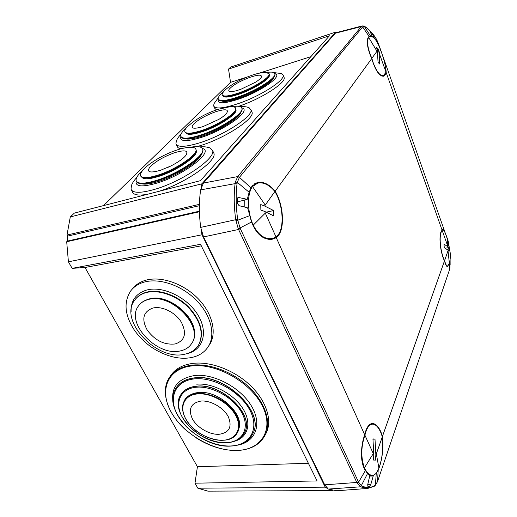 <?xml version="1.0" encoding="UTF-8"?>
<svg xmlns="http://www.w3.org/2000/svg" width="517" height="517" viewBox="0 0 517 517"><rect width="100%" height="100%" fill="white"/><g stroke="black" fill="none" stroke-linecap="round" stroke-linejoin="round"><path stroke-width="0.78" d="M336.767 32.481L335.733 32.093L230.705 67.061L228.527 69.097L329.439 35.796L200.473 180.653L74.39 213.094L70.293 216.927L66.99 235.048L67.591 236.114L67.378 241.09L66.699 241.749L68.412 261.815L72.154 268.355L85.001 267.489L197.416 466.722L194.993 483.195L197.856 488.21L325.212 487.163L315.079 466.457L315.499 465.998M228.527 69.097L230.543 82.339L103.478 205.611M332.864 490.568L207.944 491.15L197.856 488.21M68.412 261.815L202.005 234.776L315.305 466.45M335.733 32.093L201.921 183.813L201.255 187.173M202.005 234.776L201.313 230.698M72.154 268.355L200.538 244.295L317.083 480.946L194.993 483.195M70.293 216.927L201.921 183.813M327.41 488.475L325.212 487.163M66.699 241.749L199.42 211.75M66.99 235.048L199.413 204.351M67.591 236.114L199.381 205.701M67.378 241.09L199.407 211.195M310.859 56.657L259.075 73.22M247.585 76.891L230.543 82.339M201.3 245.833L85.001 267.489M308.397 463.297L197.416 466.722M448.885 244.076L448.058 240.754C445.628 233.257 443.844 229.399 442.701 229.18L441.066 231.668C438.687 237.329 440.478 252.897 444.471 260.898C445.557 264.71 446.546 266.604 447.438 266.572L449.286 263.676L450.074 259.902M367.716 486.167L369.681 486.206L367.891 486.251L367.716 484.655L369.829 475.44L367.548 473.52L365.416 470.502C359.826 462.437 360.724 445.706 364.685 434.765L365.971 430.299C367.626 426.06 369.713 423.798 372.227 423.507C376.337 423.546 379.756 427.805 382.477 436.29C383.601 447.767 382.438 458.417 378.987 468.24L376.273 473.378L373.397 475.44L369.758 475.407M247.081 199.265L238.311 197.436L237.4 198.78L237.484 203.614L239.106 205.695L247.242 207.705L247.824 208.441L251.52 222.013C256.451 234.279 263.302 240.037 272.065 239.293L276.298 237.723L278.773 235.022C284.977 226.239 283.077 203.982 275.167 191.225C269.273 184.181 263.269 181.299 257.162 182.591L252.212 185.913L250.978 187.891L249.136 192.253L247.313 199.265L237.917 201.804L247.313 199.265M377.662 43.15L379.452 46.795C383.595 57.348 385.85 65.976 386.212 72.671L385.262 74.823L383.478 76.219C379.278 76.219 375.355 70.344 371.704 58.608C367.374 48.424 366.23 41.27 368.285 37.153L369.733 36.074L371.846 36.533M238.214 201.72L237.452 202.451M249.136 192.253L237.284 182.327L237.012 183.852C235.739 194.767 235.946 206.58 237.639 219.286L237.788 220.216L249.511 215.718M363.755 26.012L362.217 25.934L361.351 26.496L362.572 26.974L239.442 177.35L250.978 187.891M237.658 176.717L239.442 177.35L237.284 182.327L235.377 181.958L237.658 176.717L361.351 26.496M374.638 38.659L372.337 33.973L369.849 30.975L372.382 36.778M370.502 35.983L364.336 26.445L362.624 26.91L369.086 36.403M364.414 26.315L364.821 26.684C368.375 28.771 371.949 32.422 375.555 37.638L377.617 43.034M379.452 46.795L378.173 42.898M375.762 37.948L377.662 41.664M386.212 72.671L442.022 229.923M448.058 240.754L447.321 238.427M371.704 58.608L275.167 191.225M371.309 32.474L370.521 32.733M251.52 222.013L240.043 227.945L240.34 228.624L358.572 482.193L365.416 470.502M235.855 220.559L237.788 220.216L240.043 227.945L238.234 228.721L235.687 219.531C233.968 206.658 233.768 194.696 235.08 183.638L235.377 181.958M276.298 237.723L364.685 434.765M336.793 490.769L328.34 489.069L360.362 486.827L356.808 482.458L238.234 228.721M240.34 228.624L238.563 229.47L203.536 236.928L324.708 484.83L328.34 489.069M203.536 236.928L200.699 227.383L237.639 219.286M237.012 183.852L235.08 183.638L200.654 189.868C198.929 201.443 198.948 213.948 200.699 227.383M200.654 189.868L203.427 183.063L237.775 176.575L239.545 177.221M362.217 25.934L336.296 32.603L335.313 33.243L203.427 183.063M382.477 436.29L444.471 260.898M450.107 259.663L450.133 265.092M377.397 481.941L449.603 269.467L449.725 262.261M449.57 269.564L450.036 266.843M369.681 486.206L370.779 484.584L373.397 475.44M376.273 473.378L375.4 485.069L377.52 481.598L378.173 470.431M374.967 485.773L375.4 485.069L374.793 485.515C370.683 487.983 366.307 488.087 361.661 485.831L361.325 485.631L367.548 473.52M359.994 486.613L361.325 485.631L358.572 482.193L357.073 482.988M361.661 485.831L360.362 486.827L367.69 488.436L374.282 486.271L374.793 485.515M376.311 453.861L382.341 436.813L380.699 432.283C378.257 426.861 375.497 424.147 372.434 424.153C369.041 424.535 366.54 428.225 364.924 435.211C361.002 446.61 360.801 457.409 364.317 467.614L364.427 467.846C366.837 472.784 369.474 475.265 372.33 475.297C375.064 475.117 377.268 472.719 378.935 468.092L376.311 453.861L375.853 454.786L374.993 439.088L372.944 438.914L373.791 454.689L364.924 435.211M382.341 436.813C383.452 448.11 382.315 458.534 378.935 468.092M373.791 454.689L373.416 460.04L375.478 460.111L375.853 454.786M372.957 439.185L374.993 439.088M447.586 245.659L442.158 230.356L441.214 232.075C438.881 237.626 440.665 252.916 444.588 260.671C445.66 264.381 446.643 266.21 447.535 266.152L449.363 263.231C450.197 260.639 450.475 257.156 450.191 252.787L447.367 238.822L447.89 246.693L443.98 244.147L444.265 247.714L448.181 250.228L444.588 260.671M442.158 230.356L442.849 229.613C443.857 229.722 445.363 232.792 447.367 238.822M448.181 250.228L448.969 251.139L448.678 247.624L447.89 246.693M445.059 248.218L448.678 247.624M244.198 206.923L244.237 200.118M265.305 213.114L276.039 237.051L278.495 234.395C284.583 225.806 282.67 203.911 274.87 191.51C269.299 184.84 263.599 182.023 257.776 183.063L252.516 186.54C246.952 193.5 247.184 212.028 253.227 225.147L265.305 213.114L264.717 211.459L273.823 215.957L273.687 210.574L264.594 205.992L274.87 191.51M276.039 237.051L272.304 238.531C264.769 239.565 258.41 235.106 253.227 225.147M264.594 205.992L260.755 204.57L260.872 210.07L264.717 211.459M266.145 212.17L273.687 210.574M376.977 51.267L371.826 58.337L373.248 62.854C376.706 71.773 380.098 76.044 383.427 75.676L386.025 72.206C385.876 66.531 384.008 58.977 380.422 49.548L380.338 49.315C376.951 40.365 373.513 36.067 370.017 36.429L368.647 37.405L376.977 51.267L377.358 51.009L378.069 62.395L379.743 64.037L379.026 52.689L386.025 72.206M371.826 58.337C367.619 48.34 366.559 41.36 368.647 37.405M379.026 52.689L378.244 49.057L376.576 47.37L377.358 51.009M377.042 49.425L378.244 49.057M136.578 177.719C134.084 180.452 132.384 183.005 131.492 185.383L131.014 189.209C132.998 193.442 141.516 193.306 156.561 188.795C183.826 180.504 216.287 157.788 212.552 150.434L210.141 147.985L209.075 147.623M147.332 194.327C138.582 195.801 133.619 194.993 132.43 191.897L131.48 190.088M213.385 152.198L213.844 153.181C217.573 160.574 185.655 183.115 158.454 191.464M193.856 161.853L191.387 163.779C181.609 170.823 170.623 176.407 158.422 180.53L151.352 182.475C142.653 184.453 137.696 184.091 136.482 181.383M201.456 154.363C199.484 161.317 176.995 175.722 158.842 181.357C150.731 183.903 144.941 184.692 141.484 183.722M142.479 170.746C137.658 175.03 135.557 178.365 136.171 180.75C137.78 184.155 144.734 183.981 157.045 180.226C179.16 173.389 205.604 155.055 202.645 149.148C201.682 146.582 197.643 145.949 190.521 147.261M202.606 149.025L202.903 149.691C203.549 152.709 200.053 157.129 192.421 162.945C182.016 170.442 170.319 176.387 157.33 180.782L151.352 182.475M143.067 170.061C140.979 172.4 140.139 174.261 140.54 175.651C141.878 178.468 147.688 178.287 157.963 175.121C176.316 169.395 198.308 154.228 195.891 149.335C195.458 147.965 193.843 147.267 191.044 147.255C186.643 147.358 181.816 148.314 176.562 150.13C163.663 154.434 148.818 163.165 143.067 170.061M195.84 149.187L196.059 149.691C198.483 154.589 176.497 169.763 158.15 175.483C148.043 178.604 142.246 178.817 140.766 176.129M193.636 155.068C189.868 161.13 172.93 171.379 159.404 175.651C154.047 177.363 149.865 178.139 146.841 177.971M160.658 170.235C150.001 173.285 146.376 172.297 149.768 167.262C155.126 161.659 163.353 156.832 174.442 152.767C184.905 149.607 188.757 150.434 185.984 155.255C183.296 158.59 178.32 162.131 171.062 165.886L160.658 170.235M218.277 97.719L213.999 103.704L213.637 105.907C215.343 109.326 223.874 108.447 239.229 103.277C261.389 95.613 285.274 80.064 283.116 75.114L281.106 73.349M283.865 76.91L284.124 77.531C286.308 82.533 262.468 98.107 240.327 105.733L238.647 106.315M216.449 109.882L214.717 108.26L213.896 106.483M269.906 81.072L268.465 82.261C261.053 87.819 251.566 92.756 240.011 97.06C235.028 98.831 230.795 99.981 227.312 100.492L226.582 100.608M273.836 77.291C272.989 81.77 255.799 92.369 240.327 97.778C230.808 101.086 224.565 102.153 221.612 100.977M222.73 92.504C219.402 95.277 217.896 97.409 218.2 98.902C219.589 101.636 226.556 100.867 239.087 96.589C257.078 90.307 276.524 77.737 274.811 73.776C274.32 72.147 271.664 71.708 266.85 72.464M275.012 74.254L274.811 73.776L275.012 74.254C275.315 75.857 273.506 78.216 269.583 81.331C261.699 87.244 251.605 92.491 239.306 97.08C234.007 98.967 229.509 100.182 225.813 100.731C221.334 101.338 218.872 100.893 218.413 99.374L218.413 99.374M266.501 72.432L263.961 72.47C259.935 72.832 255.359 73.97 250.222 75.883C238.764 80.083 229.858 85.305 223.512 91.541L222 94.708C223.163 96.963 228.966 96.298 239.416 92.711C254.351 87.457 270.52 77.052 269.124 73.776L265.861 72.412M269.111 73.731L269.26 74.093C270.656 77.369 254.493 87.78 239.558 93.028C229.173 96.589 223.37 97.267 222.148 95.057M267.554 77.427C265.318 81.427 252.096 89.221 240.399 93.357C233.587 95.761 228.74 96.757 225.864 96.343M236.385 90.727L236.153 90.792C229.923 92.285 227.635 91.722 229.29 89.098C232.837 85.227 239.455 81.389 249.142 77.602C258.461 74.422 262.481 74.377 261.182 77.479C260.303 78.771 258.442 80.329 255.611 82.158L240.793 89.318L236.372 90.734M180.963 134.246C178.817 136.436 177.279 138.666 176.342 140.934L175.922 143.81C177.499 147.384 185.144 147.145 198.838 143.093C223.583 135.687 253.918 115.86 250.887 109.623L248.263 107.4M251.676 111.42L252.018 112.195C255.081 118.503 224.817 138.356 200.085 145.71L197.1 146.595M181.131 148.754C178.869 148.411 177.544 147.603 177.15 146.324L176.271 144.521M235.422 117.74L233.606 119.207C224.333 126.006 213.379 131.525 200.751 135.764L191.936 137.974M240.78 112.506C239.436 118.303 218.064 131.357 201.113 136.533C193.235 138.963 187.845 139.661 184.95 138.64M186.023 128.287C182.087 131.673 180.33 134.304 180.763 136.165C182.042 139.034 188.285 138.782 199.491 135.409C219.583 129.289 244.25 113.281 241.853 108.279C241.174 106.256 237.949 105.72 232.172 106.676L231.422 106.67M241.84 108.227L242.079 108.79C242.518 110.948 240.056 114.115 234.705 118.303C224.843 125.534 213.185 131.408 199.736 135.926L191.271 138.104C185.157 139.163 181.738 138.698 181.015 136.701M186.753 127.415C185.196 129.153 184.55 130.536 184.821 131.576C185.887 133.948 191.103 133.709 200.46 130.859C217.14 125.734 237.639 112.486 235.681 108.35C235.397 107.316 234.22 106.76 232.159 106.676L229.968 106.722L218.135 109.307C204.965 113.772 194.502 119.808 186.753 127.415M235.655 108.26L235.83 108.686C237.794 112.829 217.302 126.077 200.622 131.202C191.374 134.019 186.165 134.278 185.002 131.977M233.826 112.861C230.815 117.992 214.549 127.46 201.772 131.421C196.382 133.115 192.35 133.819 189.681 133.528M218.865 119.369L202.858 126.671C193.332 129.353 190.178 128.552 193.416 124.267C198.457 119.433 206.063 115.194 216.229 111.556C225.787 108.699 229.193 109.352 226.452 113.507C224.96 115.246 222.426 117.197 218.865 119.369L202.858 126.671M226.517 439.812C231.138 438.907 234.589 436.846 236.864 433.614L237.904 431.773C239.985 427.042 239.474 421.607 236.372 415.455C226.84 395.247 191.141 385.592 184.298 400.772M237.471 432.626L237.91 431.76C239.978 427.055 239.468 421.62 236.366 415.468C226.827 395.259 191.128 385.604 184.291 400.785L183.412 402.704C182.307 405.845 182.307 409.322 183.399 413.135M228.294 416.708C223.615 407.661 210.665 400.236 201.061 401.05C190.896 402.989 188.014 408.953 192.421 418.951C197.19 427.701 209.475 434.816 218.995 434.299C229.302 432.761 232.404 426.9 228.294 416.708M181.092 394.271C184.252 389.598 189.416 386.897 196.583 386.173C221.599 382.748 254.661 414.666 244.819 432.18L244.198 433.395M176.362 387.479C180.149 381.953 186.294 378.735 194.799 377.817C224.863 373.474 264.866 411.913 253.143 433.104L252.412 434.577M170.41 376.04C175.037 368.854 182.747 364.608 193.552 363.309C211.13 361.428 234.324 370.262 250.047 385.165C265.79 400.068 272.246 419.151 266.714 432.012L265.402 434.629M144.346 282.056C138.537 283.684 134.019 286.612 130.782 290.825C123.369 302.212 124.681 315.486 134.724 330.647C144.101 343.521 156.328 352.142 171.392 356.504C178.514 358.397 185.17 358.746 191.355 357.564C199.252 355.942 205.042 352.032 208.739 345.841C215.673 333.917 210.652 314.549 196.021 299.944C181.441 285.306 159.436 277.842 144.346 282.056M132.397 288.932C135.628 284.738 140.139 281.817 145.923 280.188C160.987 275.962 182.934 283.394 197.462 297.992C212.041 312.559 217.03 331.901 210.096 343.818L208.558 346.144M146.214 292.577C141.322 293.908 137.535 296.357 134.866 299.925C118.199 320.178 156.819 361.396 184.731 354.21C191.012 352.891 195.646 349.789 198.618 344.917C204.066 333.568 200.667 321.083 188.427 307.46C176.568 295.478 158.609 289.249 146.214 292.577M135.674 298.916C138.323 295.679 141.942 293.443 146.524 292.202C158.919 288.867 176.866 295.091 188.718 307.072C200.945 320.689 204.338 333.168 198.896 344.509L198.082 345.776M148.224 299.55C144.049 300.655 140.837 302.736 138.588 305.793C124.875 322.64 157.187 356.969 180.375 350.894C185.506 349.802 189.306 347.269 191.762 343.314C204.086 326.337 170.655 292.299 148.224 299.55M139.235 304.965C141.471 302.219 144.534 300.325 148.424 299.298C170.856 292.047 204.273 326.078 191.949 343.049L191.296 344.044M175.16 343.96C164.251 345.104 154.938 340.477 147.222 330.079C141.328 319.131 143.157 311.809 152.696 308.113C161.679 305.612 175.541 312.397 181.344 322.214C187.005 333.471 184.937 340.722 175.16 343.96M238.957 197.423L237.781 197.752M237.426 201.565L237.917 201.804M371.29 34.309L372.337 33.973M375.484 37.534L379.271 46.007L448.491 242.215M364.821 26.684L364.537 26.386C368.976 28.829 374.011 35.188 375.542 37.618L375.555 37.638M324.708 484.83L356.808 482.458L358.333 481.715M362.572 26.974L361.293 26.561L335.313 33.243M369.926 476.041L373.048 476.073M370.779 484.584L367.749 484.526M374.159 486.342L375.077 485.676L377.507 481.676M377.578 481.43L449.473 269.848M364.427 467.846L373.222 453.706M449.363 263.231L448.019 250.965M252.516 186.54L265.118 204.9M380.338 49.315L379.484 53.787M196.111 150.783C198.929 155.494 177.131 170.675 158.848 176.362C149.387 179.296 143.739 179.612 141.884 177.312M202.347 148.476C214.691 151.009 185.105 174.488 157.653 182.889C142.039 187.451 134.885 186.773 136.204 180.834M269.215 74.913C271.412 77.905 255.211 88.523 240.062 93.835C230.033 97.28 224.326 97.978 222.943 95.923M274.779 73.64C283.717 75.159 261.964 91.063 239.636 98.792C223.984 103.956 216.882 104.111 218.342 99.258M235.83 109.623C238.447 113.501 218.006 126.898 201.236 132.035C192.447 134.717 187.341 135.034 185.926 132.985M241.723 107.924C252.626 109.959 224.83 130.362 199.989 137.839C185.784 141.955 179.405 141.477 180.853 136.417M235.862 415.823C229.367 403.118 211.104 392.668 197.694 393.902C184.188 394.943 178.966 406.847 185.823 418.964C192.486 431.094 209.443 440.93 222.698 440.277C236.043 439.812 242.563 428.515 235.862 415.823M244.819 432.18L244.748 432.302C241.484 438.784 235.39 442.281 226.465 442.778C200.77 444.885 169.13 413.057 180.523 395.201C183.567 390.044 188.899 387.078 196.512 386.289C221.522 382.871 254.597 414.789 244.748 432.302L243.694 434.248M226.239 442.668C210.413 443.412 190.308 431.734 182.339 417.297C174.151 402.879 180.259 388.558 196.428 387.214C212.468 385.65 234.434 398.193 242.163 413.458C250.131 428.703 242.169 442.151 226.239 442.668M187.742 396.81C190.43 394.355 194.049 392.92 198.593 392.513C218.006 390.012 244.218 413.51 238.944 428.425M253.143 433.104L253.065 433.259C249.129 441.227 241.71 445.505 230.808 446.081C199.743 448.536 161.731 410.104 175.664 388.584C179.334 382.49 185.681 378.948 194.702 377.959C224.772 373.623 264.788 412.062 253.065 433.259L251.792 435.65M230.588 445.984C211.479 446.817 187.393 432.813 177.758 415.435C167.857 398.09 175.03 380.635 194.612 378.871C214.051 376.822 240.851 392.093 250.138 410.672C259.715 429.233 249.827 445.421 230.588 445.984M187.471 431.437C168.62 415.81 159.882 392.771 168.949 378.179C173.531 370.786 181.325 366.43 192.337 365.112C209.947 363.244 233.193 372.117 248.961 387.052C264.743 401.987 271.231 421.096 265.699 433.95L264.109 437.046M237.264 450.443C213.262 451.373 183.393 433.989 171.276 412.282C158.829 390.626 167.476 368.395 192.169 365.887C216.681 363.031 250.855 382.418 262.41 406.032C274.34 429.614 261.408 449.842 237.264 450.443M173.667 405.406C169.802 388.564 176.866 378.586 194.857 375.484C214.161 373.436 240.689 387.653 251.462 406.032C262.468 424.392 255.553 441.945 237.852 445.105M196.738 384.189C212.19 382.69 233.18 393.573 242.563 408.107C252.109 422.609 248.218 437.304 234.886 441.137M146.208 300.002L149.264 298.949C168.154 292.913 198.076 317.755 194.172 336.031M131.111 311.68C130.807 300.61 135.997 293.397 146.679 290.043C162.7 285.546 187.212 297.307 197.83 314.84C208.681 332.315 203.039 350.235 187.051 353.628M450.1 259.702L449.893 268.245M449.88 268.317L449.551 269.661M367.69 488.436L336.599 490.782M372.434 424.153L370.082 424.289M372.33 475.297L369.668 475.362M447.535 266.152L446.753 266.274M442.817 229.619L442.113 229.748M450.191 252.787L448.271 241.685M257.776 183.063L254.409 183.845M272.091 238.57L268.349 239.287M383.427 75.676L381.889 76.109M370.017 36.429L368.492 36.907M167.586 167.534L171.062 165.886L167.586 167.534M199.62 146.873C205.301 146.602 204.228 146.86 206.186 146.99L210.141 147.985M195.891 149.335L196.059 149.691M191.387 163.779L192.421 162.945M202.645 149.148L202.903 149.691M212.552 150.434L213.844 153.181M273.687 72.561L281.823 73.627M268.465 82.261L269.583 81.331M283.116 75.114L284.124 77.531M239.985 106.605C245.497 106.412 244.237 106.664 246.745 106.98L249.142 107.723M235.681 108.35L235.83 108.686M233.606 119.207L234.705 118.303M241.853 108.279L242.079 108.79M250.887 109.623L252.018 112.195M183.412 402.704C181.764 407.616 182.533 413.005 185.719 418.873M196.751 438.248C210.238 446.63 223.777 450.701 237.361 450.456C251.301 449.771 260.749 444.271 265.699 433.95L266.714 432.012M185.732 418.893C195.336 437.731 228.171 447.728 236.864 433.614M198.618 344.917L198.896 344.509M208.739 345.841L210.096 343.818"/></g></svg>
